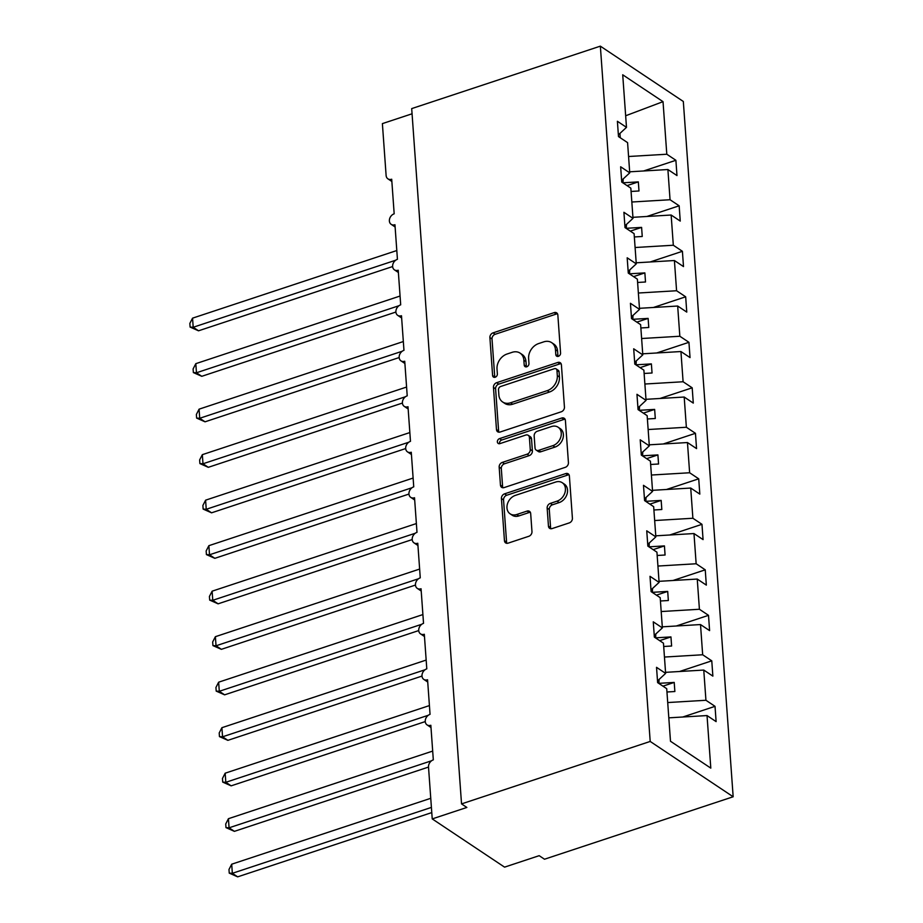 <?xml version="1.0" encoding="UTF-8"?>
<svg xmlns="http://www.w3.org/2000/svg" width="923" height="923" viewBox="0 0 923 923"><rect width="100%" height="100%" fill="white"/><g stroke="black" fill="none" stroke-linecap="round" stroke-linejoin="round"><path stroke-width="1.38" d="M558.369 356.324A2.792 2.181 -56.3 0 0 560.573 353.036L557.85 315.066A3.992 3.115 -56.3 0 0 556.661 312.862A3.992 3.115 -56.3 0 0 554.192 312.62L493.032 332.868A3.992 3.115 -56.3 0 0 489.894 337.564L492.605 375.534A2.792 2.181 -56.3 0 0 493.436 377.069A2.792 2.181 -56.3 0 0 495.166 377.242A2.792 2.181 -56.3 0 0 497.37 373.953L497.012 369.038A12.784 9.957 -56.3 0 1 507.073 354.005L512.161 352.321A12.784 9.957 -56.3 0 1 520.076 353.117A12.784 9.957 -56.3 0 1 523.86 360.155L524.206 365.07A2.792 2.181 -56.3 0 0 525.037 366.604A2.792 2.181 -56.3 0 0 526.768 366.789A2.792 2.181 -56.3 0 0 528.971 363.489L528.614 358.586A12.784 9.957 -56.3 0 1 538.674 343.552L543.762 341.856A12.784 9.957 -56.3 0 1 551.677 342.652A12.784 9.957 -56.3 0 1 555.461 349.69L555.808 354.605A2.792 2.181 -56.3 0 0 556.638 356.151A2.792 2.181 -56.3 0 0 558.369 356.324M548.458 526.133A3.992 3.115 -56.3 0 0 549.635 528.337A3.992 3.115 -56.3 0 0 552.104 528.579L569.272 522.903A3.992 3.115 -56.3 0 0 572.41 518.207L569.387 476.037A3.992 3.115 -56.3 0 0 568.21 473.845A3.992 3.115 -56.3 0 0 565.73 473.591L504.569 493.84A3.992 3.115 -56.3 0 0 501.431 498.535L504.454 540.705A3.992 3.115 -56.3 0 0 505.631 542.897A3.992 3.115 -56.3 0 0 508.1 543.151L528.833 536.286A3.992 3.115 -56.3 0 0 531.971 531.59L530.679 513.546A3.992 3.115 -56.3 0 0 529.502 511.342A3.992 3.115 -56.3 0 0 527.021 511.1L516.742 514.503A10.695 8.319 -56.3 0 1 510.131 513.834A10.695 8.319 -56.3 0 1 507.396 504.073A10.695 8.319 -56.3 0 1 515.38 495.386L555.646 482.048A10.695 8.319 -56.3 0 1 562.257 482.717A10.695 8.319 -56.3 0 1 564.991 492.478A10.695 8.319 -56.3 0 1 557.007 501.166L550.304 503.393A3.992 3.115 -56.3 0 0 547.154 508.088L548.458 526.133L550.581 527.552A3.992 3.115 -56.3 0 0 550.893 528.752M600.354 46.15L650.196 741.446L733.162 796.768L683.32 101.472L600.354 46.15L411.693 108.602L461.535 803.898L466.853 807.452L432.229 818.909L428.514 767.036A6.103 4.753 -56.3 0 1 433.314 759.86L430.833 725.27A6.103 4.753 -56.3 0 1 427.061 724.89A6.103 4.753 -56.3 0 1 425.491 719.317A6.103 4.753 -56.3 0 1 430.049 714.356L427.568 679.766A6.103 4.753 -56.3 0 1 423.795 679.386A6.103 4.753 -56.3 0 1 422.238 673.813A6.103 4.753 -56.3 0 1 426.795 668.852L424.315 634.263A6.103 4.753 -56.3 0 1 420.53 633.882A6.103 4.753 -56.3 0 1 418.973 628.309A6.103 4.753 -56.3 0 1 423.53 623.348L421.05 588.759A6.103 4.753 -56.3 0 1 417.265 588.378A6.103 4.753 -56.3 0 1 415.708 582.805A6.103 4.753 -56.3 0 1 420.265 577.844L417.784 543.255A6.103 4.753 -56.3 0 1 414.012 542.874A6.103 4.753 -56.3 0 1 412.443 537.301A6.103 4.753 -56.3 0 1 417 532.34L414.531 497.751A6.103 4.753 -56.3 0 1 410.747 497.37A6.103 4.753 -56.3 0 1 409.189 491.797A6.103 4.753 -56.3 0 1 413.746 486.836L411.266 452.247A6.103 4.753 -56.3 0 1 407.481 451.866A6.103 4.753 -56.3 0 1 405.924 446.294A6.103 4.753 -56.3 0 1 410.481 441.332L408.001 406.743A6.103 4.753 -56.3 0 1 404.228 406.362A6.103 4.753 -56.3 0 1 402.659 400.79A6.103 4.753 -56.3 0 1 407.216 395.829L404.736 361.239A6.103 4.753 -56.3 0 1 400.963 360.858A6.103 4.753 -56.3 0 1 399.405 355.286A6.103 4.753 -56.3 0 1 403.962 350.325L401.482 315.735A6.103 4.753 -56.3 0 1 397.698 315.354A6.103 4.753 -56.3 0 1 396.14 309.782A6.103 4.753 -56.3 0 1 400.697 304.821L398.217 270.231A6.103 4.753 -56.3 0 1 394.433 269.851A6.103 4.753 -56.3 0 1 392.875 264.278A6.103 4.753 -56.3 0 1 397.432 259.317L394.952 224.727A6.103 4.753 -56.3 0 1 391.179 224.347A6.103 4.753 -56.3 0 1 389.621 218.774A6.103 4.753 -56.3 0 1 394.179 213.813L391.698 179.224A6.103 4.753 123.7 0 1 387.914 178.843A6.103 4.753 123.7 0 1 386.114 175.485L382.387 123.613L412.062 113.794M650.196 741.446L461.535 803.898M561.299 411.773A3.992 3.115 -56.3 0 0 564.438 407.078L561.415 364.92A3.992 3.115 -56.3 0 0 560.238 362.716A3.992 3.115 -56.3 0 0 557.769 362.462L496.609 382.71A3.992 3.115 -56.3 0 0 493.459 387.406L496.482 429.576A3.992 3.115 -56.3 0 0 497.67 431.779A3.992 3.115 -56.3 0 0 500.139 432.022L561.299 411.773M565.407 420.473L568.43 462.642A3.992 3.115 -56.3 0 1 565.28 467.338L504.12 487.586A3.992 3.115 -56.3 0 1 501.651 487.344A3.992 3.115 -56.3 0 1 500.462 485.14L499.17 467.096A3.992 3.115 -56.3 0 1 502.32 462.4L527.125 454.185A3.992 3.115 -56.3 0 0 530.264 449.489L529.398 437.514A3.992 3.115 -56.3 0 0 528.221 435.31A3.992 3.115 -56.3 0 0 525.752 435.068L499.92 443.617A2.792 2.181 -56.3 0 1 498.189 443.444A2.792 2.181 -56.3 0 1 497.474 440.882A2.792 2.181 -56.3 0 1 499.562 438.61L561.749 418.027A3.992 3.115 -56.3 0 1 564.218 418.281A3.992 3.115 -56.3 0 1 565.407 420.473M668.806 717.84L707.03 715.567L710.802 768.132L670.49 741.25L666.718 688.685L657.626 682.616L656.53 667.329L665.621 673.398L657.499 680.909M665.621 673.398L663.464 643.181L654.361 637.112L653.265 621.825L662.368 627.894L654.245 635.416M662.368 627.894L660.199 597.677L651.107 591.608L650.011 576.321L659.103 582.39L650.98 589.912M659.103 582.39L656.934 552.173L647.842 546.104L646.746 530.817L655.838 536.886L647.715 544.408M655.838 536.886L653.669 506.669L644.577 500.601L643.481 485.313L652.573 491.382L644.462 498.905M652.573 491.382L650.415 461.165L641.312 455.097L640.216 439.81L649.319 445.878L641.197 453.401M649.319 445.878L647.15 415.662L638.058 409.593L636.962 394.306L646.054 400.374L637.931 407.897M646.054 400.374L643.885 370.158L634.793 364.1L633.697 348.802L642.789 354.87L634.666 362.393M642.789 354.87L640.631 324.654L631.528 318.597L630.432 303.298L639.535 309.367L631.413 316.889M639.535 309.367L637.366 279.15L628.275 273.093L627.179 257.794L636.27 263.863L628.148 271.385M636.27 263.863L634.101 233.646L625.009 227.589L623.913 212.29L633.005 218.359L624.883 225.881M633.005 218.359L630.836 188.142L621.744 182.085L620.648 166.786L629.74 172.855L621.629 180.377M682.789 717.009L715.025 706.337L705.933 700.269L703.764 670.063L665.552 672.336M667.71 702.553L705.933 700.269M679.524 671.506L711.771 660.833L702.668 654.765L700.511 624.559L662.287 626.832M664.456 657.049L702.668 654.765M676.271 626.002L708.506 615.329L699.415 609.261L697.246 579.056L659.022 581.328M661.191 611.545L699.415 609.261M673.005 580.498L705.241 569.826L696.15 563.757L693.981 533.552L655.768 535.825M657.926 566.041L696.15 563.757M669.74 534.994L701.976 524.322L692.885 518.253L690.727 488.048L652.503 490.321M654.672 520.537L692.885 518.253M666.487 489.49L698.723 478.818L689.631 472.761L687.462 442.544L649.238 444.817M651.407 475.033L689.631 472.761M663.222 443.986L695.457 433.314L686.366 427.257L684.197 397.04L645.973 399.313M648.142 429.53L686.366 427.257M659.957 398.482L692.192 387.81L683.101 381.753L680.932 351.536L642.72 353.809M644.877 384.026L683.101 381.753M656.691 352.978L688.939 342.306L679.836 336.249L677.678 306.032L639.454 308.305M641.623 338.522L679.836 336.249M653.438 307.474L685.674 296.802L676.582 290.745L674.413 260.528L636.189 262.801M638.358 293.018L676.582 290.745M650.173 261.97L682.409 251.298L673.317 245.241L671.148 215.024L632.936 217.309M635.093 247.514L673.317 245.241M646.908 216.467L679.155 205.794L670.052 199.737L667.894 169.52L676.986 175.578L675.89 160.29L666.798 154.233L663.026 101.657L625.656 115.767M631.84 202.01L670.052 199.737M629.74 172.855L627.582 142.638L618.491 136.581L617.395 121.282L626.486 127.351L618.364 134.873M643.654 170.963L675.89 160.29M628.575 156.506L666.798 154.233M432.229 818.909L504.558 867.135L539.17 855.679L544.489 859.221L733.162 796.768M715.025 706.337L716.121 721.624L707.03 715.567M711.771 660.833L712.868 676.121L703.764 670.063M708.506 615.329L709.602 630.617L700.511 624.559M705.241 569.826L706.337 585.113L697.246 579.056M701.976 524.322L703.072 539.609L693.981 533.552M698.723 478.818L699.819 494.105L690.727 488.048M695.457 433.314L696.553 448.601L687.462 442.544M692.192 387.81L693.288 403.097L684.197 397.04M688.939 342.306L690.035 357.593L680.932 351.536M685.674 296.802L686.77 312.089L677.678 306.032M682.409 251.298L683.505 266.585L674.413 260.528M679.155 205.794L680.251 221.082L671.148 215.024M626.486 127.351L622.713 74.786L663.026 101.657M658.895 683.47L659.08 679.455M666.96 691.996L674.863 691.523L674.217 682.42L659.357 683.308M655.63 637.966L655.815 633.951M663.695 646.492L671.609 646.019L670.952 636.916L656.091 637.805M652.365 592.462L652.549 588.447M660.43 600.988L668.344 600.515L667.698 591.412L652.826 592.301M649.111 546.958L649.296 542.943M657.176 555.484L665.079 555.011L664.433 545.908L649.573 546.797M645.846 501.454L646.031 497.439M653.911 509.981L661.826 509.508L661.168 500.404L646.308 501.293M642.581 455.95L642.766 451.935M650.646 464.477L658.56 464.004L657.903 454.901L643.043 455.789M639.316 410.447L639.512 406.432M647.392 418.973L655.295 418.5L654.649 409.408L639.789 410.285M636.062 364.943L636.247 360.928M644.127 373.469L652.042 372.996L651.384 363.904L636.524 364.781M632.797 319.439L632.982 315.424M640.862 327.965L648.777 327.492L648.119 318.4L633.259 319.277M629.532 273.935L629.717 269.92M637.597 282.461L645.512 281.988L644.865 272.896L629.994 273.773M626.279 228.431L626.463 224.416M634.343 236.957L642.246 236.484L641.6 227.393L626.74 228.269M623.013 182.927L623.198 178.912M631.078 191.453L638.993 190.98L638.335 181.889L623.475 182.766M629.671 171.805L667.894 169.52M620.244 137.746L619.933 133.408M627.052 185.615L638.335 181.889M630.317 231.119L641.6 227.393M633.582 276.623L644.865 272.896M636.835 322.127L648.119 318.4M640.101 367.631L651.384 363.904M643.366 413.135L654.649 409.408M646.631 458.639L657.903 454.901M649.884 504.143L661.168 500.404M653.149 549.646L664.433 545.908M656.415 595.15L667.698 591.412M659.668 640.654L670.952 636.916M662.933 686.158L674.217 682.42M558 356.416A2.792 2.181 -56.3 0 1 557.942 356.024L557.584 351.109A12.784 9.957 -56.3 0 0 553.812 344.071L551.677 342.652M520.076 353.117L522.21 354.536A12.784 9.957 -56.3 0 1 525.983 361.574L526.341 366.489A2.792 2.181 -56.3 0 0 526.398 366.869M557.538 313.866A3.992 3.115 -56.3 0 0 556.315 314.039L495.155 334.288A3.992 3.115 -56.3 0 0 492.017 338.983L494.74 376.953A2.792 2.181 -56.3 0 0 494.797 377.334M561.103 363.72A3.992 3.115 -56.3 0 0 559.892 363.881L498.732 384.13A3.992 3.115 -56.3 0 0 495.593 388.825L498.616 430.995A3.992 3.115 -56.3 0 0 498.928 432.195M556.95 370.423A2.792 2.181 -56.3 0 0 556.119 368.877A2.792 2.181 -56.3 0 0 554.388 368.704L500.704 386.483A2.792 2.181 -56.3 0 0 498.501 389.771L498.87 394.952A12.784 9.957 -56.3 0 0 502.654 401.99A12.784 9.957 -56.3 0 0 510.569 402.786L547.258 390.637A12.784 9.957 -56.3 0 0 557.319 375.603L556.95 370.423L559.073 371.842A2.792 2.181 -56.3 0 0 558.242 370.296L556.119 368.877M502.654 401.99L504.777 403.409A12.784 9.957 -56.3 0 0 512.692 404.205L510.569 402.786M559.073 371.842L559.442 377.022A12.784 9.957 -56.3 0 1 549.393 392.056L512.692 404.205M528.221 435.31L530.356 436.729A3.992 3.115 -56.3 0 1 531.533 438.933L532.386 450.909A3.992 3.115 -56.3 0 1 529.248 455.604L504.443 463.819A3.992 3.115 -56.3 0 0 501.304 468.515L502.597 486.559A3.992 3.115 -56.3 0 0 502.908 487.759M565.095 419.284A3.992 3.115 -56.3 0 0 563.872 419.446L501.697 440.029A2.792 2.181 -56.3 0 0 499.551 443.709M552.854 445.659A10.695 8.319 -56.3 0 0 560.838 436.971A10.695 8.319 -56.3 0 0 558.103 427.211A10.695 8.319 -56.3 0 0 551.493 426.541L537.301 431.249A3.992 3.115 -56.3 0 0 534.163 435.944L535.017 447.909A3.992 3.115 -56.3 0 0 536.205 450.112A3.992 3.115 -56.3 0 0 538.674 450.355L552.854 445.659L554.988 447.078A10.695 8.319 -56.3 0 0 562.961 438.39A10.695 8.319 -56.3 0 0 560.238 428.63L558.103 427.211M536.205 450.112L538.328 451.532A3.992 3.115 -56.3 0 0 540.797 451.774L538.674 450.355M554.988 447.078L540.797 451.774M562.257 482.717L564.38 484.137A10.695 8.319 -56.3 0 1 567.114 493.897A10.695 8.319 -56.3 0 1 559.142 502.585L552.427 504.812A3.992 3.115 -56.3 0 0 549.289 509.508L550.581 527.552M510.131 513.834L512.253 515.253A10.695 8.319 -56.3 0 0 518.876 515.922L516.742 514.503M530.367 512.346A3.992 3.115 -56.3 0 0 529.156 512.519L518.876 515.922M569.076 474.849A3.992 3.115 -56.3 0 0 567.864 475.01L506.692 495.259A3.992 3.115 -56.3 0 0 503.554 499.954L506.577 542.124A3.992 3.115 -56.3 0 0 506.889 543.312M190.103 327.077L193.207 327.261L198.526 330.803L190.103 327.077L189.838 323.442L192.549 318.158L193.207 327.261L395.679 260.228M198.526 330.803L392.633 266.551M192.549 318.158L396.809 250.537M193.369 372.58L196.461 372.765L201.779 376.307L193.369 372.58L193.103 368.946L195.814 363.662L196.461 372.765L398.944 305.732M201.779 376.307L395.898 312.043M195.814 363.662L400.063 296.041M196.622 418.084L199.726 418.269L205.044 421.811L196.622 418.084L196.368 414.45L199.08 409.166L199.726 418.269L402.209 351.236M205.044 421.811L399.163 357.547M199.08 409.166L403.328 341.545M199.887 463.588L202.991 463.773L208.31 467.315L199.887 463.588L199.633 459.954L202.333 454.67L202.991 463.773L405.474 396.74M208.31 467.315L402.428 403.051M202.333 454.67L406.593 387.049M203.152 509.092L206.244 509.277L211.563 512.819L203.152 509.092L202.887 505.458L205.598 500.174L206.244 509.277L408.727 442.244M211.563 512.819L405.682 448.555M205.598 500.174L409.858 432.552M206.417 554.596L209.509 554.781L214.828 558.323L206.417 554.596L206.152 550.962L208.863 545.678L209.509 554.781L411.993 487.748M214.828 558.323L408.947 494.059M208.863 545.678L413.112 478.056M209.671 600.1L212.775 600.285L218.093 603.827L209.671 600.1L209.417 596.466L212.117 591.182L212.775 600.285L415.258 533.252M218.093 603.827L412.212 539.563M212.117 591.182L416.377 523.56M212.936 645.604L216.04 645.788L221.358 649.331L212.936 645.604L212.671 641.97L215.382 636.685L216.04 645.788L418.511 578.756M221.358 649.331L415.465 585.067M215.382 636.685L419.642 569.064M216.201 691.108L219.293 691.292L224.612 694.834L216.201 691.108L215.936 687.473L218.647 682.189L219.293 691.292L421.776 624.26M224.612 694.834L418.73 630.571M218.647 682.189L422.896 614.568M219.455 736.612L222.558 736.796L227.877 740.338L219.455 736.612L219.201 732.977L221.901 727.693L222.558 736.796L425.041 669.763M227.877 740.338L421.996 676.074M221.901 727.693L426.161 660.072M222.72 782.116L225.823 782.3L231.142 785.842L222.72 782.116L222.455 778.481L225.166 773.197L225.823 782.3L428.307 715.267M231.142 785.842L425.249 721.578M225.166 773.197L429.426 705.576M225.985 827.619L229.077 827.804L234.396 831.346L225.985 827.619L225.72 823.985L228.431 818.701L229.077 827.804L431.56 760.771M234.396 831.346L428.514 767.082M228.431 818.701L432.679 751.08M229.239 873.123L232.342 873.308L237.661 876.85L229.239 873.123L228.985 869.489L231.696 864.205L232.342 873.308L431.41 807.406M237.661 876.85L431.779 812.586M231.696 864.205L430.753 798.303M557.584 351.109L555.461 349.69M526.341 366.489L524.206 365.07M525.983 361.574L523.86 360.155M494.74 376.953L492.605 375.534M492.017 338.983L489.894 337.564M495.155 334.288L493.032 332.868M556.315 314.039L554.192 312.62M557.942 356.024L555.808 354.605M498.616 430.995L496.482 429.576M495.593 388.825L493.459 387.406M498.732 384.13L496.609 382.71M559.892 363.881L557.769 362.462M549.393 392.056L547.258 390.637M559.442 377.022L557.319 375.603M502.597 486.559L500.462 485.14M501.304 468.515L499.17 467.096M504.443 463.819L502.32 462.4M529.248 455.604L527.125 454.185M532.386 450.909L530.264 449.489M531.533 438.933L529.398 437.514M501.697 440.029L499.562 438.61M563.872 419.446L561.749 418.027M549.289 509.508L547.154 508.088M552.427 504.812L550.304 503.393M559.142 502.585L557.007 501.166M529.156 512.519L527.021 511.1M506.577 542.124L504.454 540.705M503.554 499.954L501.431 498.535M506.692 495.259L504.569 493.84M567.864 475.01L565.73 473.591M395.113 226.977L391.179 224.347M391.86 181.473L387.914 178.843M398.378 272.481L394.433 269.851M401.643 317.985L397.698 315.354M404.897 363.489L400.963 360.858M408.162 408.993L404.228 406.362M411.427 454.497L407.481 451.866M414.692 500.001L410.747 497.37M417.946 545.505L414.012 542.874M421.211 591.008L417.265 588.378M424.476 636.512L420.53 633.882M427.73 682.016L423.795 679.386M430.995 727.52L427.061 724.89"/></g></svg>
